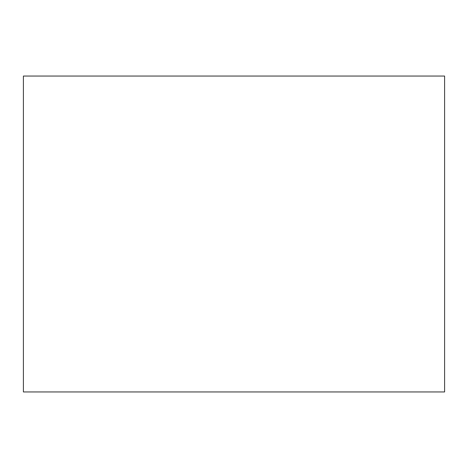 <?xml version="1.0" encoding="UTF-8"?>
<svg xmlns="http://www.w3.org/2000/svg" width="468" height="468" viewBox="0 0 468 468"><rect width="100%" height="100%" fill="white"/><g stroke="black" fill="none" stroke-linecap="round" stroke-linejoin="round"><path stroke-width="0.7" d="M23.4 391.95L23.4 76.05L23.4 391.95L444.6 391.95L444.6 76.05L23.4 76.05L444.6 76.05L444.6 391.95L23.4 391.95"/></g></svg>
